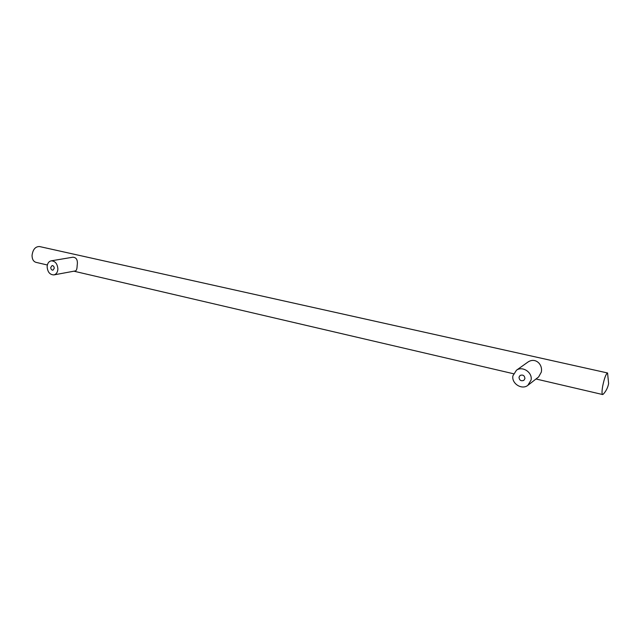 <?xml version="1.0" encoding="UTF-8"?>
<svg xmlns="http://www.w3.org/2000/svg" width="641" height="641" viewBox="0 0 641 641"><rect width="100%" height="100%" fill="white"/><g stroke="black" fill="none" stroke-linecap="round" stroke-linejoin="round"><path stroke-width="0.96" d="M47.362 264.997L35.992 262.345C33.404 261.528 32.09 259.204 32.05 255.358C32.867 249.469 35.351 246.529 39.494 246.537L39.574 246.561M53.884 274.901L75.35 270.927C76.463 270.678 77.056 268.94 77.136 265.703C78.01 260.222 76.567 257.394 72.81 257.217L51.208 260.831C55.262 261.007 57.482 263.78 57.89 269.14C57.61 272.369 56.272 274.292 53.884 274.901C49.806 274.773 47.562 272.016 47.138 266.624C47.41 263.355 48.772 261.424 51.208 260.831M528.264 385.033L538.624 376.94L541.292 372.157C543.047 364.272 535.155 356.813 527.623 362.285L527.15 362.622M608.605 383.63C607.844 387.621 606.074 391.122 603.301 394.151L602.636 394.536C601.811 394.055 601.819 391.29 602.668 386.235C604.319 378.278 605.945 373.863 607.556 372.974L608.621 383.526M531.077 380.041L527.839 385.361C521.782 390.233 511.318 383.454 512.92 375.786L516.454 370.226C522.519 365.715 532.679 372.469 531.077 380.041M518.994 377.212C519.354 380.289 520.973 381.339 523.841 380.369L524.931 378.599C524.578 375.538 522.976 374.48 520.115 375.418L518.994 377.212M50.743 267.465C50.871 269.228 51.609 270.133 52.939 270.181L54.253 268.291C54.124 266.536 53.387 265.63 52.065 265.574L50.743 267.465M39.494 246.537L607.556 372.974M516.454 370.226L527.623 362.285M73.907 271.191L513.505 373.743M535.996 378.991L602.604 394.527"/></g></svg>
